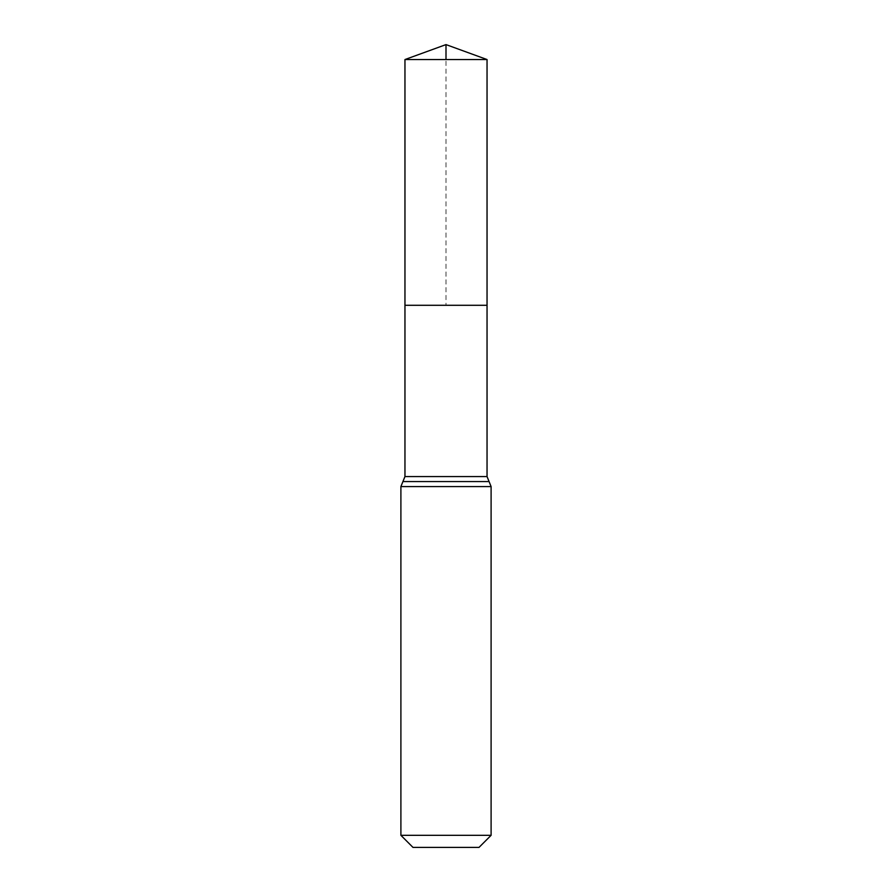 <?xml version="1.0" encoding="UTF-8"?>
<svg xmlns="http://www.w3.org/2000/svg" width="892" height="892" viewBox="0 0 892 892"><rect width="100%" height="100%" fill="white"/><g stroke="black" fill="none" stroke-linecap="round" stroke-linejoin="round"><path stroke-width="0.67" stroke-dasharray="4.46 3.34" d="M404.957 305.287L487.043 305.287L404.957 305.287L446 305.287L446 59.541M479.015 847.4L412.985 847.4M491.102 835.313L400.898 835.313M404.957 59.541L487.043 59.541M487.043 476.562L404.957 476.562M491.102 486.586L400.898 486.586M489.072 481.568L402.928 481.568"/><path stroke-width="1.34" d="M404.957 476.562L404.957 305.287L487.043 305.287L404.957 305.287L404.957 59.541L487.043 59.541L487.043 476.562L404.957 476.562L402.928 481.568L489.072 481.568L487.043 476.562M400.898 835.313L491.102 835.313L479.015 847.4L412.985 847.4L400.898 835.313L400.898 486.586L402.928 481.568M404.957 59.541L446 44.6L487.043 59.541M446 59.541L446 44.6L404.957 59.541L404.957 305.287M400.898 486.586L491.102 486.586L489.072 481.568M491.102 835.313L491.102 486.586"/></g></svg>
